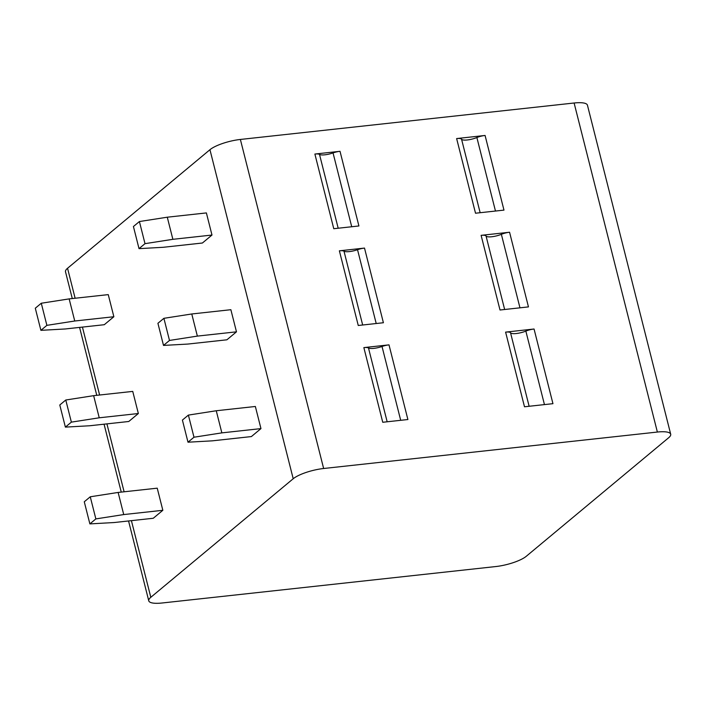 <?xml version="1.0" encoding="UTF-8"?>
<svg xmlns="http://www.w3.org/2000/svg" width="706" height="706" viewBox="0 0 706 706"><rect width="100%" height="100%" fill="white"/><g stroke="black" fill="none" stroke-linecap="round" stroke-linejoin="round"><path stroke-width="1.06" d="M495.824 566.547A23.625 6.116 165.8 0 0 526.261 556.293L668.661 437.738A23.625 6.116 165.8 0 0 670.7 434.225A23.625 6.116 165.8 0 0 657.374 432.046L323.639 468.502A23.625 6.116 165.8 0 0 293.211 478.747L150.81 597.302A23.625 6.116 165.8 0 0 148.763 600.824A23.625 6.116 165.8 0 0 162.089 602.995L495.824 566.547M72.277 298.55L65.499 271.775A23.625 6.116 -14.2 0 1 67.547 268.262L209.947 149.707A23.625 6.116 -14.2 0 1 240.375 139.453L574.11 103.005A23.625 6.116 -14.2 0 1 587.436 105.176L670.7 434.225M314.885 154.049L340.018 151.305A8.86 2.294 165.8 0 0 333.038 152.92A10.334 2.674 -14.2 0 1 319.5 154.402A8.86 2.294 165.8 0 0 314.885 154.049L333.77 228.709L358.913 225.964L340.018 151.305M456.632 138.57L485.075 135.455A8.86 2.294 165.8 0 0 476.877 137.538A10.334 2.674 -14.2 0 1 461.556 139.214A8.86 2.294 165.8 0 0 456.632 138.57L475.517 213.221L503.969 210.114L485.075 135.455M339.374 250.824L364.508 248.08A8.86 2.294 165.8 0 0 357.527 249.703A10.334 2.674 -14.2 0 1 343.99 251.177A8.86 2.294 165.8 0 0 339.374 250.824L358.26 325.484L383.402 322.739L364.508 248.08M481.113 235.345L509.564 232.239A8.86 2.294 165.8 0 0 501.366 234.321A10.334 2.674 -14.2 0 1 486.046 235.989A8.86 2.294 165.8 0 0 481.113 235.345L500.007 310.005L528.459 306.898L509.564 232.239M363.855 347.608L388.997 344.863A8.86 2.294 165.8 0 0 382.017 346.478A10.334 2.674 -14.2 0 1 368.479 347.961A8.86 2.294 165.8 0 0 363.855 347.608L382.749 422.267L407.891 419.523L388.997 344.863M505.602 332.12L534.054 329.014A8.86 2.294 165.8 0 0 525.855 331.096A10.334 2.674 -14.2 0 1 510.535 332.773A8.86 2.294 165.8 0 0 505.602 332.12L524.496 406.78L552.948 403.673L534.054 329.014M104.285 324.707L113.86 316.738L108.256 294.623L69.153 298.894L74.748 321.009L46.878 325.351L40.895 330.337L65.173 328.978L104.285 324.707M139.409 221.543L133.425 226.52L139.02 248.644L163.298 247.285L202.41 243.014L211.985 235.045L206.381 212.921L167.278 217.201L172.873 239.316L145.004 243.658L139.409 221.543L167.278 217.201M128.774 421.491L138.35 413.522L132.746 391.398L93.642 395.669L99.237 417.793L71.368 422.135L65.384 427.112L89.662 425.762L128.774 421.491M163.898 318.318L157.915 323.295L163.51 345.419L187.787 344.069L226.9 339.798L236.475 331.829L230.871 309.705L191.767 313.976L197.362 336.1L169.493 340.442L163.898 318.318L191.767 313.976M153.264 518.266L162.839 510.297L157.235 488.173L118.131 492.444L123.726 514.568L95.857 518.91L89.874 523.896L114.151 522.537L153.264 518.266M188.387 415.093L182.404 420.079L187.999 442.203L212.277 440.844L251.389 436.573L260.955 428.604L255.36 406.479L216.257 410.751L221.852 432.875L193.982 437.217L188.387 415.093L216.257 410.751M40.895 330.337L35.3 308.213L41.283 303.236L69.153 298.894M172.873 239.316L211.985 235.045M139.02 248.644L145.004 243.658M74.748 321.009L113.86 316.738M41.283 303.236L46.878 325.351M65.384 427.112L59.789 404.997L65.773 400.011L93.642 395.669M197.362 336.1L236.475 331.829M163.51 345.419L169.493 340.442M99.237 417.793L138.35 413.522M65.773 400.011L71.368 422.135M89.874 523.896L84.279 501.772L90.262 496.786L118.131 492.444M221.852 432.875L260.955 428.604M187.999 442.203L193.982 437.217M123.726 514.568L162.839 510.297M90.262 496.786L95.857 518.91M574.11 103.005L657.374 432.046M240.375 139.453L323.639 468.502M209.947 149.707L293.211 478.747M67.547 268.262L75.127 298.241M82.434 327.099L99.617 395.016M106.924 423.874L124.106 491.791M131.413 520.657L150.81 597.302M333.038 152.92L351.72 226.75M319.5 154.402L338.183 228.223M461.556 139.214L480.151 212.718M476.877 137.538L495.471 211.041M357.527 249.703L376.21 323.524M343.99 251.177L362.672 325.007M486.046 235.989L504.64 309.493M501.366 234.321L519.96 307.825M382.017 346.478L400.699 420.308M368.479 347.961L387.162 421.782M510.535 332.773L529.129 406.277M525.855 331.096L544.45 404.6M79.584 327.407L96.766 395.325M104.064 424.182L121.255 492.108M128.554 520.966L148.763 600.824"/></g></svg>
